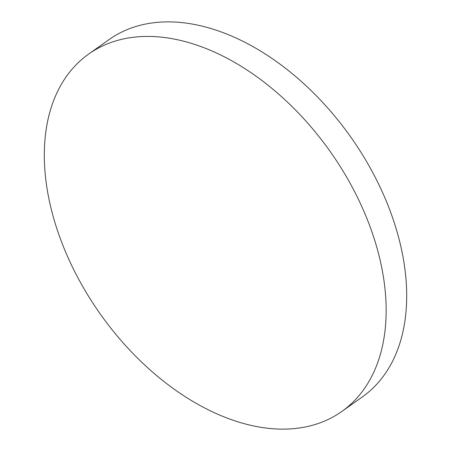 <?xml version="1.0" encoding="UTF-8"?>
<svg xmlns="http://www.w3.org/2000/svg" width="451" height="451" viewBox="0 0 451 451"><rect width="100%" height="100%" fill="white"/><g stroke="black" fill="none" stroke-linecap="round" stroke-linejoin="round"><path stroke-width="0.68" d="M239.864 422.418A218.994 140.768 -125.3 0 0 341.835 411.464A218.994 140.768 -125.3 0 0 366.116 216.565A218.994 140.768 -125.3 0 0 190.604 43.133A218.994 140.768 -125.3 0 0 88.633 54.086A218.994 140.768 -125.3 0 0 64.352 248.986A218.994 140.768 -125.3 0 0 239.864 422.418M341.835 411.464L362.367 396.914A218.994 140.768 -125.3 0 0 386.648 202.014A218.994 140.768 -125.3 0 0 211.136 28.582A218.994 140.768 -125.3 0 0 109.165 39.536L88.633 54.086"/></g></svg>
